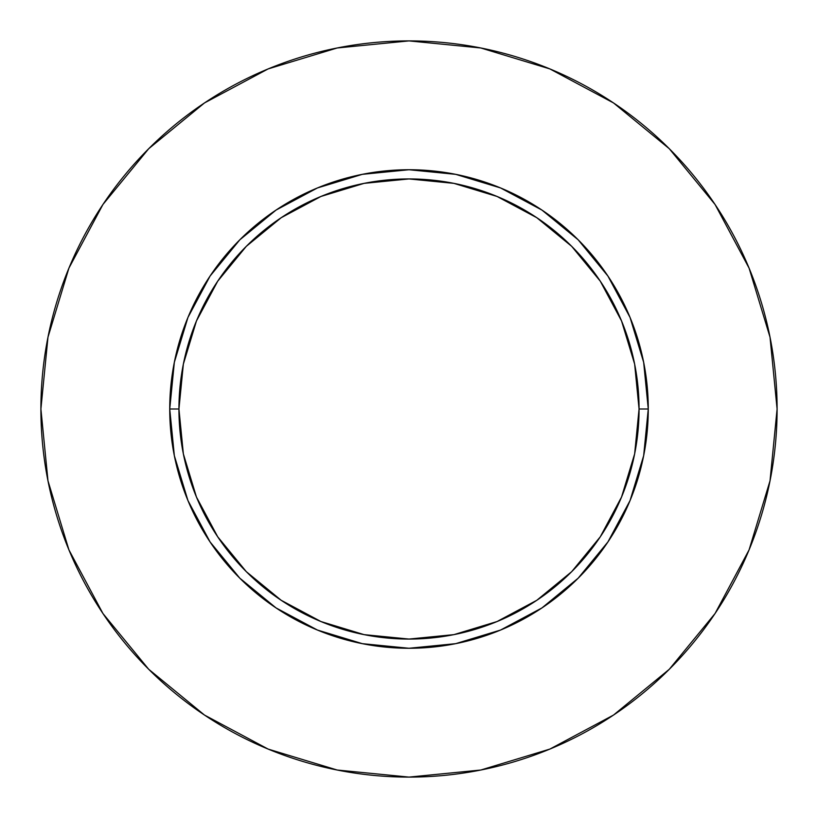<?xml version="1.0" encoding="UTF-8"?>
<svg xmlns="http://www.w3.org/2000/svg" width="818" height="818" viewBox="0 0 818 818"><rect width="100%" height="100%" fill="white"/><g stroke="black" fill="none" stroke-linecap="round" stroke-linejoin="round"><path stroke-width="1.23" d="M639.062 409L648.265 409A239.265 239.265 0 0 1 409 648.265A239.265 239.265 0 0 1 169.735 409L178.938 409A230.062 230.062 0 0 1 409 178.938A230.062 230.062 0 0 1 639.062 409A230.062 230.062 0 0 1 409 639.062A230.062 230.062 0 0 1 178.938 409L183.355 453.888L196.453 497.037L217.711 536.812L246.32 571.68L281.188 600.289L320.963 621.547L364.112 634.645L409 639.062L453.888 634.645L497.037 621.547L536.812 600.289L571.68 571.68L600.289 536.812L621.547 497.037L634.645 453.888L639.062 409L634.645 364.112L621.547 320.963L600.289 281.188L571.68 246.32L536.812 217.711L497.037 196.453L453.888 183.355L409 178.938L364.112 183.355L320.963 196.453L281.188 217.711L246.32 246.32L217.711 281.188L196.453 320.963L183.355 364.112L178.938 409L169.735 409L174.336 362.323L187.946 317.435L210.062 276.075L239.817 239.817L276.075 210.062L317.435 187.946L362.323 174.336L409 169.735L455.677 174.336L500.565 187.946L541.925 210.062L578.183 239.817L607.938 276.075L630.054 317.435L643.664 362.323L648.265 409L643.664 455.677L630.054 500.565L607.938 541.925L578.183 578.183L541.925 607.938L500.565 630.054L455.677 643.664L409 648.265L362.323 643.664L317.435 630.054L276.075 607.938L239.817 578.183L210.062 541.925L187.946 500.565L174.336 455.677L169.735 409A239.265 239.265 0 0 1 409 169.735A239.265 239.265 0 0 1 648.265 409L639.062 409M40.9 409A368.1 368.1 0 0 1 409 40.9A368.1 368.1 0 0 1 777.1 409A368.1 368.1 0 0 1 409 777.1A368.1 368.1 0 0 1 40.9 409L47.976 480.81L68.916 549.87L102.935 613.51L148.712 669.288L204.49 715.065L268.13 749.083L337.19 770.024L409 777.1L480.81 770.024L549.87 749.083L613.51 715.065L669.288 669.288L715.065 613.51L749.083 549.87L770.024 480.81L777.1 409L770.024 337.19L749.083 268.13L715.065 204.49L669.288 148.712L613.51 102.935L549.87 68.916L480.81 47.976L409 40.9L337.19 47.976L268.13 68.916L204.49 102.935L148.712 148.712L102.935 204.49L68.916 268.13L47.976 337.19L40.9 409M715.065 204.49L669.288 148.712L613.602 103.007M204.49 102.935L148.712 148.712L103.007 204.398M102.935 613.51L148.712 669.288L204.398 714.993M613.51 715.065L669.288 669.288L714.993 613.602"/></g></svg>
